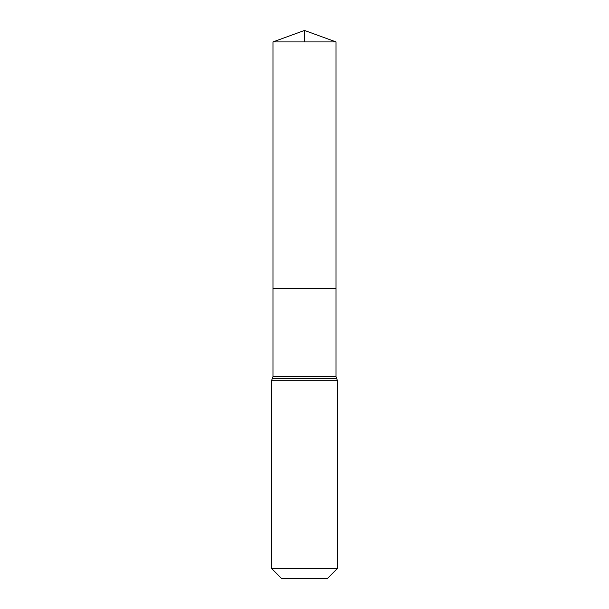 <?xml version="1.0" encoding="UTF-8"?>
<svg xmlns="http://www.w3.org/2000/svg" width="609" height="609" viewBox="0 0 609 609"><rect width="100%" height="100%" fill="white"/><g stroke="black" fill="none" stroke-linecap="round" stroke-linejoin="round"><path stroke-width="0.91" d="M272.977 376.621L272.977 288.43L336.023 288.43L272.977 288.43L272.977 41.922L336.023 41.922L336.023 376.621L272.977 376.621L272.253 378.684L336.747 378.684L336.023 376.621M271.53 568.456L337.47 568.456L327.376 578.55L281.624 578.55L271.53 568.456L271.53 380.739L272.253 378.684M272.977 41.922L304.5 30.45L336.023 41.922M304.5 41.922L304.5 30.45L272.977 41.922L272.977 288.43M271.53 380.739L337.47 380.739L336.747 378.684M337.47 568.456L337.47 380.739"/></g></svg>
